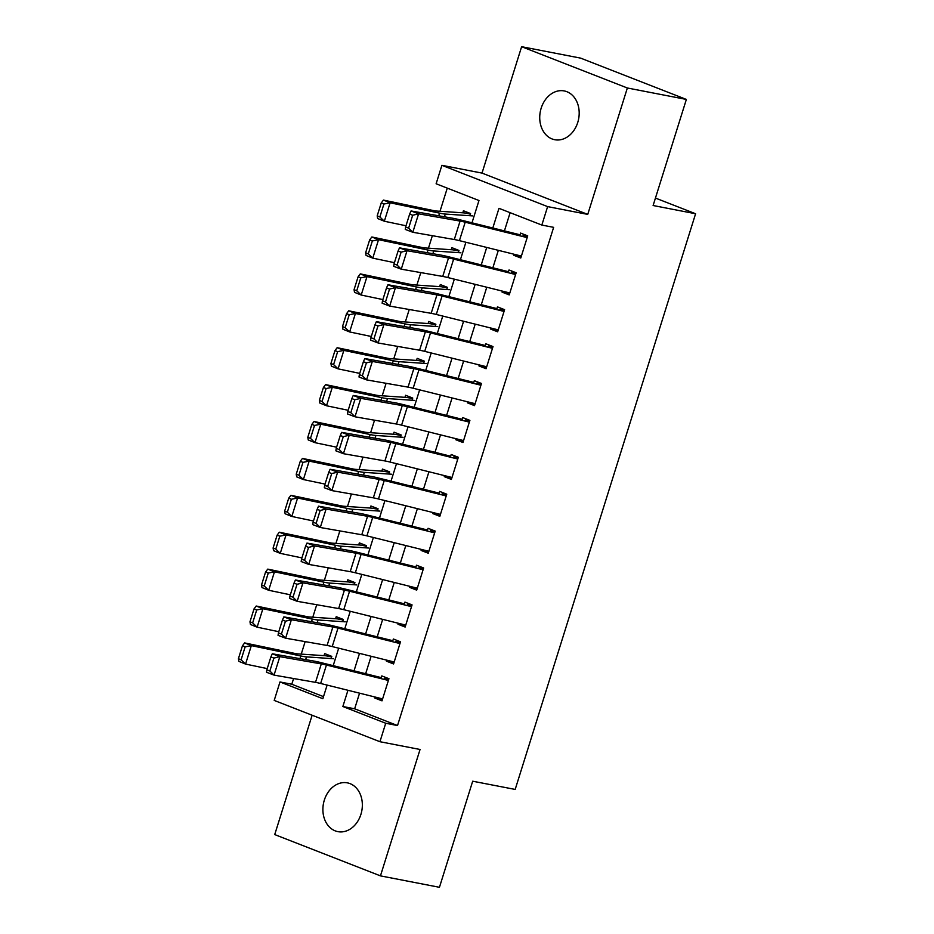 <?xml version="1.0" encoding="UTF-8"?>
<svg xmlns="http://www.w3.org/2000/svg" width="934" height="934" viewBox="0 0 934 934"><rect width="100%" height="100%" fill="white"/><g stroke="black" fill="none" stroke-linecap="round" stroke-linejoin="round"><path stroke-width="1.4" d="M541.171 108.181A24.844 19.509 -79 0 0 554.738 139.715A24.844 19.509 -79 0 0 577.749 122.459A24.844 19.509 -79 0 0 564.183 90.925A24.844 19.509 -79 0 0 541.171 108.181M324.332 800.111A24.844 19.509 -79 0 0 337.898 831.645A24.844 19.509 -79 0 0 360.909 814.39A24.844 19.509 -79 0 0 347.343 782.855A24.844 19.509 -79 0 0 324.332 800.111M471.985 222.817L478.979 200.518L436.12 183.776L441.899 165.318L547.628 206.612L541.837 225.059L498.978 208.329L492.813 228.001M482.014 173.094L587.743 214.388L627.356 87.994L686.362 99.424L580.633 58.13L521.627 46.7L482.014 173.094L441.899 165.318M312.131 715.222L274.724 834.576L380.453 875.87L420.055 749.477L379.94 741.713L274.211 700.418L279.99 681.96L322.849 698.702L327.122 685.089M293.591 678.528L291.793 684.248L279.99 681.96M447.269 188.131L440.007 211.282M432.36 235.695L428.449 248.187M420.802 272.588L416.879 285.08M409.232 309.493L405.321 321.985M397.674 346.397L393.751 358.889M386.104 383.302L382.193 395.794M374.534 420.207L370.623 432.699M362.976 457.111L359.065 469.604M351.406 494.016L347.495 506.508M339.848 530.909L335.925 543.401M328.278 567.814L324.367 580.306M316.719 604.718L312.797 617.211M305.149 641.623L301.238 654.115M627.356 87.994L521.627 46.7M686.362 99.424L653.111 205.515L695.596 213.746L515.183 789.428L472.697 781.209L439.447 887.3L380.453 875.87M513.957 254.223L513.642 255.215L520.787 258.006L527.722 235.87L520.577 233.08L519.736 235.765M502.387 291.128L502.072 292.12L509.217 294.911L516.152 272.763L509.018 269.984L508.166 272.67M490.817 328.021L490.513 329.025L497.659 331.815L504.594 309.668L497.448 306.877L496.608 309.574M479.259 364.925L478.944 365.93L486.089 368.72L493.024 346.572L485.878 343.782L485.038 346.479M467.689 401.83L467.385 402.834L474.519 405.625L481.465 383.477L474.32 380.687L473.48 383.384M456.131 438.735L455.815 439.727L462.96 442.518L469.895 420.382L462.75 417.591L461.91 420.288M444.561 475.639L444.245 476.632L451.391 479.422L458.337 457.286L451.192 454.496L450.351 457.181M433.002 512.544L432.687 513.537L439.832 516.327L446.767 494.191L439.622 491.401L438.782 494.086M421.432 549.449L421.117 550.441L428.262 553.232L435.209 531.096L428.064 528.305L427.212 530.991M409.874 586.342L409.559 587.346L416.704 590.136L423.639 567.989L416.494 565.198L415.653 567.895M398.304 623.247L397.989 624.251L405.134 627.041L412.069 604.893L404.936 602.103L404.083 604.8M386.734 660.151L386.431 661.155L393.576 663.946L400.511 641.798L393.366 639.008L392.525 641.705M331.115 658.563L331.792 656.38L324.647 653.59L324.005 655.656M342.673 621.659L343.362 619.476L336.217 616.685L335.575 618.752M354.243 584.754L354.92 582.582L347.787 579.792L347.133 581.847M365.801 547.849L366.49 545.678L359.345 542.888L358.703 544.942M377.371 510.945L378.06 508.773L370.915 505.983L370.261 508.049M388.941 474.04L389.618 471.868L382.473 469.078L381.831 471.145M400.499 437.147L401.188 434.964L394.043 432.173L393.389 434.24M412.069 400.242L412.746 398.059L405.601 395.269L404.959 397.335M423.627 363.338L424.316 361.154L417.171 358.364L416.517 360.431M435.197 326.433L435.874 324.25L428.729 321.471L428.087 323.526M446.756 289.528L447.444 287.357L440.299 284.566L439.657 286.621M458.325 252.624L459.003 250.452L451.869 247.662L451.215 249.728M291.793 684.248L323.503 696.636M469.884 215.719L470.573 213.547L463.427 210.757L462.785 212.824M359.555 693.168L354.651 708.801L397.522 725.543L553.64 227.347L541.837 225.059M510.127 212.683L504.418 230.896M498.336 250.335L492.86 267.801M486.766 287.24L481.29 304.706M475.208 324.133L469.732 341.599M463.638 361.038L458.162 378.503M452.068 397.942L446.604 415.408M440.509 434.847L435.034 452.313M428.939 471.752L423.476 489.218M417.381 508.656L411.906 526.122M405.811 545.561L400.336 563.027M394.253 582.454L388.777 599.92M382.683 619.359L377.208 636.825M371.125 656.263L365.649 673.729M375.176 697.056L374.861 698.06L382.006 700.85L388.941 678.703L381.796 675.912L380.955 678.609M695.596 213.746L655.446 198.066M587.743 214.388L547.628 206.612M397.522 725.543L385.719 723.255L379.94 741.713M333.204 665.65L338.68 648.196M344.774 628.757L350.25 611.291M356.344 591.852L361.808 574.387M367.903 554.948L373.378 537.482M379.473 518.043L384.948 500.577M391.031 481.138L396.506 463.673M402.601 444.234L408.076 426.768M414.159 407.329L419.635 389.863M425.729 370.436L431.204 352.97M437.287 333.531L442.763 316.066M448.857 296.627L454.333 279.161M460.427 259.722L465.891 242.256M347.95 690.273L342.86 706.513L385.719 723.255M486.719 247.44L481.243 264.906M475.161 284.345L469.685 301.81M463.591 321.249L458.115 338.715M452.033 358.154L446.557 375.62M440.463 395.059L434.987 412.524M428.893 431.952L423.429 449.417M417.335 468.856L411.859 486.322M405.765 505.761L400.301 523.227M394.206 542.666L388.731 560.131M382.636 579.57L377.161 597.036M371.078 616.475L365.603 633.941M359.508 653.38L354.033 670.846M354.651 708.801L342.86 706.513M382.426 699.519L374.861 698.06M393.985 662.615L386.431 661.155M405.554 625.71L397.989 624.251M417.113 588.805L409.559 587.346M428.683 551.901L421.117 550.441M440.241 515.008L432.687 513.537M451.811 478.103L444.245 476.632M463.369 441.198L455.815 439.727M474.939 404.294L467.385 402.834M486.509 367.389L478.944 365.93M498.067 330.484L490.513 329.025M509.637 293.58L502.072 292.12M521.195 256.687L513.642 255.215M382.613 698.912L320.642 683.478A19.416 1.705 17.4 0 0 315.517 682.357L274.047 675.107L266.494 672.246L266.832 669.853L269.856 670.997L273.895 658.085L270.883 656.929L266.832 669.853M388.777 679.216L384.294 678.353M388.392 680.454L326.433 665.031A19.416 1.705 17.4 0 0 321.308 663.911L279.826 656.66L272.273 653.788L313.754 661.05A29.117 2.569 -162.6 0 1 321.436 662.72L381.27 677.617M273.895 658.085L279.826 656.66L274.047 675.107L269.856 670.997M272.273 653.788L270.883 656.929M331.628 656.906L327.145 656.03A13.59 1.203 17.4 0 0 325.09 655.726L297.899 653.893A19.416 1.705 -162.6 0 1 294.082 653.275L244.638 642.919L251.339 645.616L300.783 655.983A29.117 2.569 17.4 0 0 306.515 656.894L333.695 658.739M245.14 646.877L242.455 645.803L238.403 658.715L241.089 659.801L245.14 646.877L251.339 645.616L245.56 664.074L267.217 668.604M241.089 659.801L245.56 664.074L238.859 661.365L238.403 658.715M242.455 645.803L244.638 642.919M394.183 662.008L332.212 646.573A19.416 1.705 17.4 0 0 327.087 645.452L285.606 638.202L278.052 635.342L278.402 632.948L281.414 634.093L285.465 621.18L282.442 620.024L278.402 632.948M400.347 642.323L395.853 641.448M399.962 643.549L337.991 628.127A19.416 1.705 17.4 0 0 332.866 627.006L291.385 619.756L283.843 616.895L325.324 624.145A29.117 2.569 -162.6 0 1 333.006 625.827L392.829 640.712M285.465 621.18L291.385 619.756L285.606 638.202L281.414 634.093M283.843 616.895L282.442 620.024M405.741 625.103L343.77 609.68A19.416 1.705 17.4 0 0 338.657 608.559L297.175 601.309L289.622 598.437L289.96 596.044L292.984 597.188L297.024 584.275L294.012 583.131L289.96 596.044M411.917 605.419L407.422 604.543M411.52 606.656L349.561 591.222A19.416 1.705 17.4 0 0 344.436 590.101L302.955 582.851L295.401 579.991L336.882 587.241A29.117 2.569 -162.6 0 1 344.564 588.922L404.399 603.808M297.024 584.275L302.955 582.851L297.175 601.309L292.984 597.188M295.401 579.991L294.012 583.131M417.311 588.198L355.34 572.775A19.416 1.705 17.4 0 0 350.215 571.655L308.734 564.405L301.18 561.532L301.53 559.139L304.542 560.283L308.594 547.371L305.57 546.227L301.53 559.139M423.476 568.514L418.981 567.639M423.09 569.752L361.119 554.317A19.416 1.705 17.4 0 0 355.994 553.197L314.524 545.946L306.971 543.086L348.452 550.336A29.117 2.569 -162.6 0 1 356.134 552.017L415.957 566.915M308.594 547.371L314.524 545.946L308.734 564.405L304.542 560.283M306.971 543.086L305.57 546.227M428.869 551.293L366.91 535.871A19.416 1.705 17.4 0 0 361.785 534.75L320.304 527.5L312.75 524.628L313.088 522.234L316.112 523.379L320.164 510.466L317.14 509.322L313.088 522.234M435.046 531.609L430.551 530.745M434.649 532.847L372.689 517.413A19.416 1.705 17.4 0 0 367.564 516.292L326.083 509.042L318.529 506.181L360.01 513.431A29.117 2.569 -162.6 0 1 367.704 515.113L427.527 530.01M320.164 510.466L326.083 509.042L320.304 527.5L316.112 523.379M318.529 506.181L317.14 509.322M343.198 620.001L338.703 619.125A13.59 1.203 17.4 0 0 336.649 618.822L309.469 616.989A19.416 1.705 -162.6 0 1 305.651 616.37L256.208 606.014L262.909 608.711L312.353 619.079A29.117 2.569 17.4 0 0 318.074 619.989L345.265 621.834M256.698 609.972L254.025 608.898L249.973 621.811L252.659 622.896L256.698 609.972L262.909 608.711L257.119 627.169L278.787 631.711M252.659 622.896L257.119 627.169L250.429 624.472L249.973 621.811M254.025 608.898L256.208 606.014M354.757 583.096L350.273 582.232A13.59 1.203 17.4 0 0 348.219 581.929L321.039 580.084A19.416 1.705 -162.6 0 1 317.21 579.477L267.766 569.11L274.468 571.818L323.911 582.174A29.117 2.569 17.4 0 0 329.644 583.085L356.823 584.929M268.268 573.067L265.583 571.993L261.543 584.906L264.217 585.992L268.268 573.067L274.468 571.818L268.688 590.265L290.346 594.806M264.217 585.992L268.688 590.265L261.987 587.568L261.543 584.906M265.583 571.993L267.766 569.11M366.326 546.192L361.832 545.328A13.59 1.203 17.4 0 0 359.788 545.024L332.597 543.179A19.416 1.705 -162.6 0 1 328.78 542.572L279.336 532.205L286.038 534.913L335.481 545.269A29.117 2.569 17.4 0 0 341.214 546.192L368.393 548.024M279.826 536.174L277.153 535.089L273.102 548.001L275.787 549.087L279.826 536.174L286.038 534.913L280.258 553.36L301.916 557.902M275.787 549.087L280.258 553.36L273.557 550.663L273.102 548.001M277.153 535.089L279.336 532.205M377.896 509.287L373.402 508.423A13.59 1.203 17.4 0 0 371.347 508.119L344.167 506.275A19.416 1.705 -162.6 0 1 340.338 505.668L290.906 495.312L297.596 498.009L347.039 508.365A29.117 2.569 17.4 0 0 352.772 509.287L379.963 511.12M291.396 499.27L288.711 498.184L284.672 511.108L287.345 512.182L291.396 499.27L297.596 498.009L291.817 516.455L313.474 520.997M287.345 512.182L291.817 516.455L285.115 513.758L284.672 511.108M288.711 498.184L290.906 495.312M440.439 514.389L378.468 498.966A19.416 1.705 17.4 0 0 373.343 497.845L331.862 490.595L324.32 487.735L324.658 485.33L327.671 486.474L331.722 473.561L328.698 472.417L324.658 485.33M446.604 494.705L442.109 493.841M446.219 495.942L384.248 480.52A19.416 1.705 17.4 0 0 379.134 479.399L337.653 472.149L330.099 469.277L371.58 476.527A29.117 2.569 -162.6 0 1 379.262 478.208L439.085 493.105M331.722 473.561L337.653 472.149L331.862 490.595L327.671 486.474M330.099 469.277L328.698 472.417M389.455 472.382L384.96 471.518A13.59 1.203 17.4 0 0 382.917 471.215L355.726 469.37A19.416 1.705 -162.6 0 1 351.908 468.763L302.464 458.407L309.166 461.104L358.609 471.46A29.117 2.569 17.4 0 0 364.342 472.382L391.521 474.215M302.955 462.365L300.281 461.279L296.23 474.203L298.915 475.278L302.955 462.365L309.166 461.104L303.387 479.551L325.044 484.092M298.915 475.278L303.387 479.551L296.685 476.854L296.23 474.203M300.281 461.279L302.464 458.407M451.998 477.496L390.038 462.061A19.416 1.705 17.4 0 0 384.913 460.941L343.432 453.691L335.878 450.83L336.217 448.425L339.24 449.581L343.292 436.657L340.268 435.513L336.217 448.425M458.174 457.8L453.679 456.936M457.788 459.038L395.818 443.615A19.416 1.705 17.4 0 0 390.692 442.494L349.211 435.244L341.657 432.372L383.138 439.622A29.117 2.569 -162.6 0 1 390.832 441.303L450.655 456.201M343.292 436.657L349.211 435.244L343.432 453.691L339.24 449.581M341.657 432.372L340.268 435.513M401.025 435.489L396.53 434.614A13.59 1.203 17.4 0 0 394.475 434.31L367.296 432.477A19.416 1.705 -162.6 0 1 363.478 431.858L314.034 421.503L320.736 424.199L370.168 434.555A29.117 2.569 17.4 0 0 375.9 435.478L403.091 437.322M314.524 425.46L311.839 424.386L307.8 437.299L310.473 438.373L314.524 425.46L320.736 424.199L314.945 442.658L336.614 447.188M310.473 438.373L314.945 442.658L308.243 439.949L307.8 437.299M311.839 424.386L314.034 421.503M463.568 440.591L401.597 425.157A19.416 1.705 17.4 0 0 396.471 424.036L354.99 416.786L347.448 413.925L347.787 411.532L350.81 412.676L354.85 399.752L351.838 398.608L347.787 411.532M469.732 420.895L465.249 420.031M469.347 422.133L407.376 406.71A19.416 1.705 17.4 0 0 402.262 405.589L360.781 398.339L353.227 395.467L394.708 402.717A29.117 2.569 -162.6 0 1 402.391 404.399L462.225 419.296M354.85 399.752L360.781 398.339L354.99 416.786L350.81 412.676M353.227 395.467L351.838 398.608M412.583 398.584L408.1 397.709A13.59 1.203 17.4 0 0 406.045 397.405L378.854 395.572A19.416 1.705 -162.6 0 1 375.036 394.954L325.592 384.598L332.294 387.295L381.737 397.662A29.117 2.569 17.4 0 0 387.47 398.573L414.649 400.417M326.094 388.556L323.409 387.482L319.358 400.394L322.043 401.468L326.094 388.556L332.294 387.295L326.515 405.753L348.172 410.283M322.043 401.468L326.515 405.753L319.813 403.044L319.358 400.394M323.409 387.482L325.592 384.598M475.126 403.686L413.167 388.252A19.416 1.705 17.4 0 0 408.041 387.131L366.56 379.881L359.006 377.021L359.345 374.627L362.369 375.772L366.42 362.859L363.396 361.703L359.345 374.627M481.302 384.002L476.807 383.127M480.917 385.228L418.946 369.806A19.416 1.705 17.4 0 0 413.82 368.685L372.339 361.435L364.797 358.574L406.267 365.824A29.117 2.569 -162.6 0 1 413.96 367.506L473.783 382.391M366.42 362.859L372.339 361.435L366.56 379.881L362.369 375.772M364.797 358.574L363.396 361.703M424.153 361.68L419.658 360.804A13.59 1.203 17.4 0 0 417.603 360.501L390.424 358.668A19.416 1.705 -162.6 0 1 386.606 358.049L337.162 347.693L343.864 350.39L393.296 360.757A29.117 2.569 17.4 0 0 399.028 361.668L426.219 363.513M337.653 351.651L334.979 350.577L330.928 363.489L333.601 364.575L337.653 351.651L343.864 350.39L338.073 368.848L359.742 373.39M333.601 364.575L338.073 368.848L331.383 366.14L330.928 363.489M334.979 350.577L337.162 347.693M486.696 366.782L424.725 351.359A19.416 1.705 17.4 0 0 419.599 350.238L378.13 342.988L370.576 340.116L370.915 337.723L373.939 338.867L377.978 325.954L374.966 324.81L370.915 337.723M492.86 347.098L488.377 346.222M492.475 348.324L430.516 332.901A19.416 1.705 17.4 0 0 425.39 331.78L383.909 324.53L376.355 321.67L417.837 328.92A29.117 2.569 -162.6 0 1 425.519 330.601L485.353 345.487M377.978 325.954L383.909 324.53L378.13 342.988L373.939 338.867M376.355 321.67L374.966 324.81M498.266 329.877L436.295 314.454A19.416 1.705 17.4 0 0 431.169 313.334L389.688 306.083L382.134 303.211L382.485 300.818L385.497 301.962L389.548 289.05L386.524 287.905L382.485 300.818M504.43 310.193L499.935 309.317M504.045 311.431L442.074 295.996A19.416 1.705 17.4 0 0 436.949 294.875L395.467 287.625L387.925 284.765L429.406 292.015A29.117 2.569 -162.6 0 1 437.089 293.696L496.911 308.594M389.548 289.05L395.467 287.625L389.688 306.083L385.497 301.962M387.925 284.765L386.524 287.905M509.824 292.972L447.853 277.55A19.416 1.705 17.4 0 0 442.739 276.429L401.258 269.179L393.704 266.307L394.043 263.913L397.067 265.058L401.106 252.145L398.094 251.001L394.043 263.913M515.988 273.288L511.505 272.413M515.603 274.526L453.644 259.092A19.416 1.705 17.4 0 0 448.518 257.971L407.037 250.721L399.483 247.86L440.965 255.11A29.117 2.569 -162.6 0 1 448.647 256.792L508.481 271.689M401.106 252.145L407.037 250.721L401.258 269.179L397.067 265.058M399.483 247.86L398.094 251.001M521.394 256.068L459.423 240.645A19.416 1.705 17.4 0 0 454.298 239.524L412.816 232.274L405.263 229.414L405.613 227.009L408.625 228.153L412.676 215.24L409.652 214.096L405.613 227.009M527.558 236.384L523.063 235.52M527.173 237.621L465.202 222.199A19.416 1.705 17.4 0 0 460.077 221.078L418.595 213.828L411.053 210.956L452.535 218.206A29.117 2.569 -162.6 0 1 460.217 219.887L520.04 234.784M412.676 215.24L418.595 213.828L412.816 232.274L408.625 228.153M411.053 210.956L409.652 214.096M435.711 324.775L431.228 323.9A13.59 1.203 17.4 0 0 429.173 323.608L401.982 321.763A19.416 1.705 -162.6 0 1 398.164 321.156L348.721 310.788L355.422 313.485L404.866 323.853A29.117 2.569 17.4 0 0 410.598 324.763L437.777 326.608M349.223 314.746L346.537 313.672L342.486 326.585L345.171 327.671L349.223 314.746L355.422 313.485L349.643 331.944L371.3 336.485M345.171 327.671L349.643 331.944L342.941 329.247L342.486 326.585M346.537 313.672L348.721 310.788M447.281 287.87L442.786 287.007A13.59 1.203 17.4 0 0 440.731 286.703L413.552 284.858A19.416 1.705 -162.6 0 1 409.734 284.251L360.291 273.884L366.992 276.592L416.436 286.948A29.117 2.569 17.4 0 0 422.156 287.87L449.347 289.703M360.781 277.853L358.107 276.768L354.056 289.68L356.741 290.766L360.781 277.853L366.992 276.592L361.201 295.039L382.87 299.581M356.741 290.766L361.201 295.039L354.511 292.342L354.056 289.68M358.107 276.768L360.291 273.884M458.839 250.966L454.356 250.102A13.59 1.203 17.4 0 0 452.301 249.798L425.122 247.954A19.416 1.705 -162.6 0 1 421.292 247.347L371.849 236.979L378.55 239.688L427.994 250.043A29.117 2.569 17.4 0 0 433.726 250.966L460.906 252.799M372.351 240.949L369.666 239.863L365.626 252.775L368.3 253.861L372.351 240.949L378.55 239.688L372.771 258.134L394.428 262.676M368.3 253.861L372.771 258.134L366.07 255.437L365.626 252.775M369.666 239.863L371.849 236.979M470.409 214.061L465.914 213.197A13.59 1.203 17.4 0 0 463.871 212.894L436.68 211.049A19.416 1.705 -162.6 0 1 432.862 210.442L383.419 200.086L390.12 202.783L439.564 213.139A29.117 2.569 17.4 0 0 445.284 214.061L472.476 215.894M383.909 204.044L381.235 202.958L377.184 215.882L379.869 216.957L383.909 204.044L390.12 202.783L384.341 221.23L405.998 225.771M379.869 216.957L384.341 221.23L377.64 218.533L377.184 215.882M381.235 202.958L383.419 200.086M320.642 683.478L326.433 665.031M315.517 682.357L321.308 663.911M300.783 655.983L299.954 658.633M306.515 656.894L305.651 659.626M332.212 646.573L337.991 628.127M327.087 645.452L332.866 627.006M343.77 609.68L349.561 591.222M338.657 608.559L344.436 590.101M355.34 572.775L361.119 554.317M350.215 571.655L355.994 553.197M366.91 535.871L372.689 517.413M361.785 534.75L367.564 516.292M312.353 619.079L311.512 621.729M318.074 619.989L317.221 622.721M323.911 582.174L323.082 584.824M329.644 583.085L328.791 585.828M335.481 545.269L334.652 547.919M341.214 546.192L340.35 548.923M347.039 508.365L346.21 511.015M352.772 509.287L351.92 512.019M378.468 498.966L384.248 480.52M373.343 497.845L379.134 479.399M358.609 471.46L357.78 474.122M364.342 472.382L363.478 475.114M390.038 462.061L395.818 443.615M384.913 460.941L390.692 442.494M370.168 434.555L369.339 437.217M375.9 435.478L375.048 438.209M401.597 425.157L407.376 406.71M396.471 424.036L402.262 405.589M381.737 397.662L380.909 400.312M387.47 398.573L386.606 401.305M413.167 388.252L418.946 369.806M408.041 387.131L413.82 368.685M393.296 360.757L392.467 363.408M399.028 361.668L398.176 364.4M424.725 351.359L430.516 332.901M419.599 350.238L425.39 331.78M436.295 314.454L442.074 295.996M431.169 313.334L436.949 294.875M447.853 277.55L453.644 259.092M442.739 276.429L448.518 257.971M459.423 240.645L465.202 222.199M454.298 239.524L460.077 221.078M404.866 323.853L404.037 326.503M410.598 324.763L409.734 327.507M416.436 286.948L415.595 289.598M422.156 287.87L421.304 290.602M427.994 250.043L427.165 252.694M433.726 250.966L432.874 253.698M439.564 213.139L438.723 215.801M445.284 214.061L444.432 216.793"/></g></svg>
